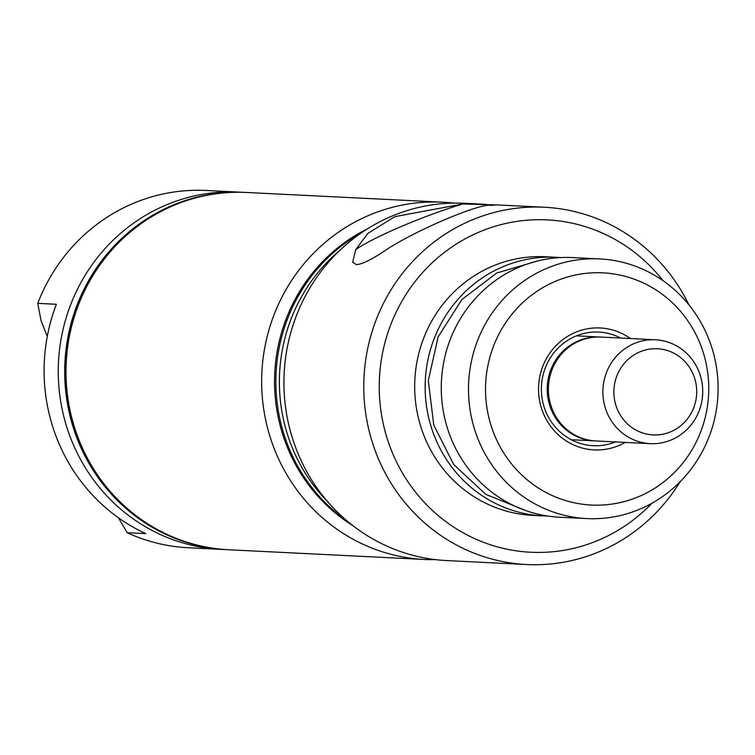<?xml version="1.0" encoding="UTF-8"?>
<svg xmlns="http://www.w3.org/2000/svg" width="755" height="755" viewBox="0 0 755 755"><rect width="100%" height="100%" fill="white"/><g stroke="black" fill="none" stroke-linecap="round" stroke-linejoin="round"><path stroke-width="1.13" d="M595.148 440.901A51.991 49.915 -87.2 0 1 594.562 440.873A51.991 49.915 -87.2 0 1 547.913 397.781A51.991 49.915 -87.2 0 1 578.387 340.845A51.991 49.915 -87.2 0 1 599.715 337.013A51.991 49.915 -87.2 0 1 600.291 337.041M650.234 443.638L595.723 440.939A51.991 49.915 -87.2 0 1 549.074 397.838A51.991 49.915 -87.2 0 1 579.547 340.901A51.991 49.915 -87.2 0 1 600.876 337.07L655.387 339.778A51.991 49.915 -87.2 0 1 702.037 382.87A51.991 49.915 -87.2 0 1 671.563 439.806A51.991 49.915 -87.2 0 1 656.35 443.553A51.991 49.915 -87.2 0 1 650.234 443.638A51.991 49.915 -87.2 0 1 603.575 400.546A51.991 49.915 -87.2 0 1 634.058 343.6A51.991 49.915 -87.2 0 1 655.387 339.778M670.846 431.737A43.139 41.412 -87.2 0 1 616.901 408.191A43.139 41.412 -87.2 0 1 639.73 351.924A43.139 41.412 -87.2 0 1 693.666 375.461A43.139 41.412 -87.2 0 1 670.846 431.737M367.628 228.737A168.469 161.73 92.8 0 0 286.39 444.884A168.469 161.73 92.8 0 0 352.906 525.659M347.517 521.318A168.469 161.73 -87.2 0 1 287.712 444.95A168.469 161.73 -87.2 0 1 361.843 232.531M327.925 501.999A168.469 161.73 -87.2 0 1 291.232 445.12A168.469 161.73 -87.2 0 1 340.43 249.811M485.965 204.35L464.523 203.284A178.869 171.715 92.8 0 0 296.507 449.791A178.869 171.715 92.8 0 0 446.809 560.578L526.641 564.532A178.869 171.715 -87.2 0 1 376.349 453.746A178.869 171.715 -87.2 0 1 544.364 207.248A178.869 171.715 -87.2 0 1 688.862 304.756M496.403 204.898L462.739 203.992L394.827 216.647L367.827 233.427L355.784 249.584L352.623 262.259L356.379 264.599C361.956 264.325 371.29 259.795 384.399 251.009C413.06 231.36 481.029 202.397 491.345 205.407L496.403 204.898L544.364 207.248M355.784 249.584A78.926 9.343 158.7 0 1 462.739 203.992M615.523 441.92A56.88 54.605 -87.2 0 1 593.156 445.705A56.88 54.605 -87.2 0 1 545.365 410.465A56.88 54.605 -87.2 0 1 598.79 332.077A56.88 54.605 -87.2 0 1 620.667 338.051M625.225 442.402A61.042 58.607 -87.2 0 1 542.826 412.107A61.042 58.607 -87.2 0 1 560.446 341.505A61.042 58.607 -87.2 0 1 630.378 338.533M700.565 344.846A116.242 111.598 -87.2 0 1 639.07 496.488A116.242 111.598 -87.2 0 1 493.704 433.049A116.242 111.598 -87.2 0 1 555.208 281.407A116.242 111.598 -87.2 0 1 700.565 344.846M477.632 438.07A129.992 124.792 -87.2 0 1 599.734 258.927A129.992 124.792 -87.2 0 1 708.954 339.439A129.992 124.792 -87.2 0 1 586.852 518.581A129.992 124.792 -87.2 0 1 477.632 438.07M586.852 518.581L559.644 517.232A129.992 124.792 -87.2 0 1 450.414 436.72A129.992 124.792 -87.2 0 1 572.516 257.578L599.734 258.927M525.735 510.569L485.71 494.327L453.708 464.542L433.738 424.971L428.311 380.548L438.117 336.9L461.918 299.499L496.715 273.027L538.155 260.843M547.63 516.033A129.473 124.292 -87.2 0 1 543.043 515.891A129.473 124.292 -87.2 0 1 434.257 435.701A129.473 124.292 -87.2 0 1 555.869 257.266A129.473 124.292 -87.2 0 1 560.446 257.587M543.043 515.891L532.577 515.372A129.473 124.292 -87.2 0 1 423.791 435.182A129.473 124.292 -87.2 0 1 545.403 256.747L555.869 257.266M651.933 503.245A166.383 159.73 -87.2 0 1 390.939 449.187A166.383 159.73 -87.2 0 1 457.719 243.176A166.383 159.73 -87.2 0 1 662.975 280.634M680.076 481.794A178.869 171.715 -87.2 0 1 526.641 564.532M118.403 517.741L127.17 532.709L145.781 533.634A178.869 171.715 -87.2 0 1 56.361 304.284L37.75 303.359L41.044 320.582L47.254 336.503M224.348 549.508A178.869 171.715 -87.2 0 1 221.13 549.385L188.335 547.752A178.869 171.715 -87.2 0 1 127.17 532.709M37.75 303.359A178.869 171.715 -87.2 0 1 132.682 203.633A178.869 171.715 -87.2 0 1 206.058 190.468L238.854 192.091A178.869 171.715 -87.2 0 1 242.062 192.28M221.13 549.385A178.869 171.715 -87.2 0 1 60.645 401.132A178.869 171.715 -87.2 0 1 165.477 205.266A178.869 171.715 -87.2 0 1 238.854 192.091M228.68 549.753A178.869 171.715 -87.2 0 1 228.491 549.744L227.557 549.706A178.869 171.715 -87.2 0 1 67.072 401.452A178.869 171.715 -87.2 0 1 171.904 205.587A178.869 171.715 -87.2 0 1 245.281 192.412L246.206 192.459A178.869 171.715 -87.2 0 1 246.404 192.468M228.491 549.744A178.869 171.715 -87.2 0 1 67.997 401.5A178.869 171.715 -87.2 0 1 172.838 205.624A178.869 171.715 -87.2 0 1 246.206 192.459M453.368 203.104A178.869 171.715 92.8 0 0 442.241 202.18L246.592 192.478A178.869 171.715 92.8 0 0 173.216 205.643A178.869 171.715 92.8 0 0 68.384 401.518A178.869 171.715 92.8 0 0 228.878 549.763L424.527 559.474A178.869 171.715 92.8 0 0 435.682 559.644M442.241 202.18A178.869 171.715 92.8 0 0 368.874 215.354A178.869 171.715 92.8 0 0 264.033 411.22A178.869 171.715 92.8 0 0 424.527 559.474M594.562 440.873L571.28 439.721M599.715 337.013L576.433 335.862"/></g></svg>

